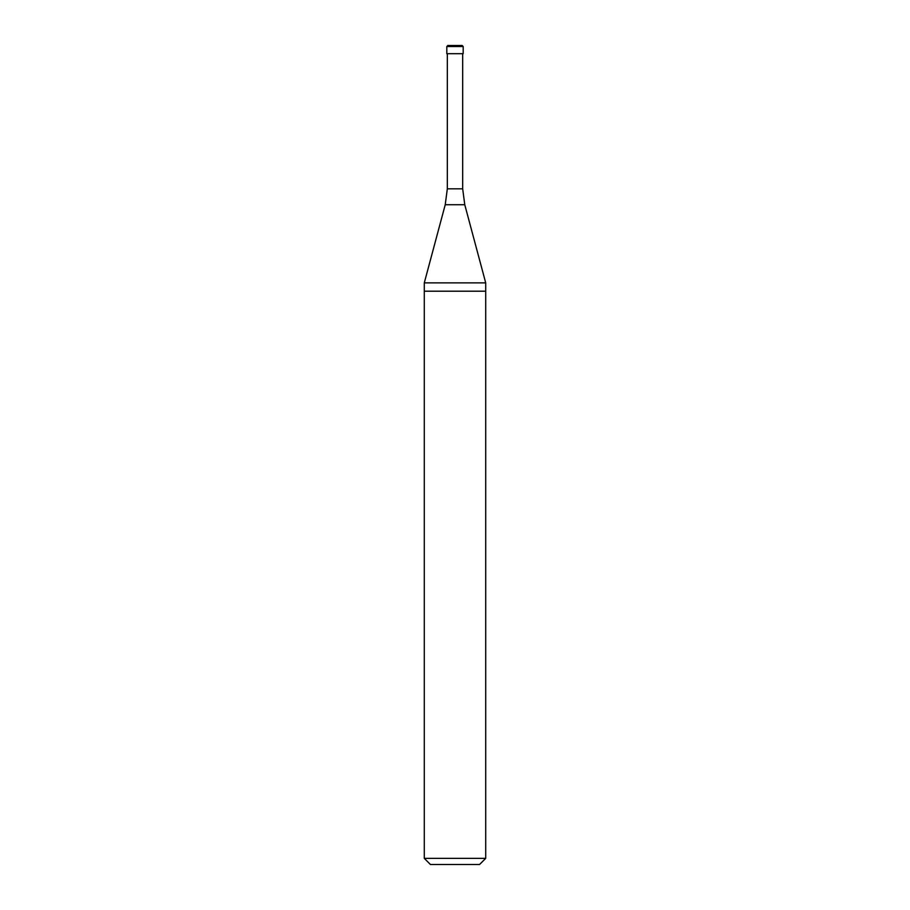 <?xml version="1.0" encoding="UTF-8"?>
<svg xmlns="http://www.w3.org/2000/svg" width="910" height="910" viewBox="0 0 910 910"><rect width="100%" height="100%" fill="white"/><g stroke="black" fill="none" stroke-linecap="round" stroke-linejoin="round"><path stroke-width="0.68" stroke-dasharray="4.55 3.41" d="M424.287 282.873L485.712 282.873M462.678 53.69L447.322 53.69L462.678 53.69M485.712 291.2L424.287 291.2L485.712 291.2M446.81 53.69L463.19 53.69M430.43 864.5L479.57 864.5M424.287 858.357L485.712 858.357M445.229 204.727L464.771 204.727M447.322 188.825L462.678 188.825M446.81 46.524L463.19 46.524"/><path stroke-width="1.36" d="M462.678 53.69L462.678 188.825L464.771 204.727L485.712 282.873L424.287 282.873L424.287 291.2L485.712 291.2L485.712 858.357L424.287 858.357L430.43 864.5L479.57 864.5L485.712 858.357M485.712 282.873L485.712 291.2L424.287 291.2L424.287 858.357M462.166 45.5L463.19 46.524L463.19 53.69L446.81 53.69L446.81 46.524L447.834 45.5L462.166 45.5L447.834 45.5M464.771 204.727L445.229 204.727L424.287 282.873M462.678 188.825L447.322 188.825L445.229 204.727M463.19 46.524L446.81 46.524M447.322 53.69L447.322 188.825"/></g></svg>
